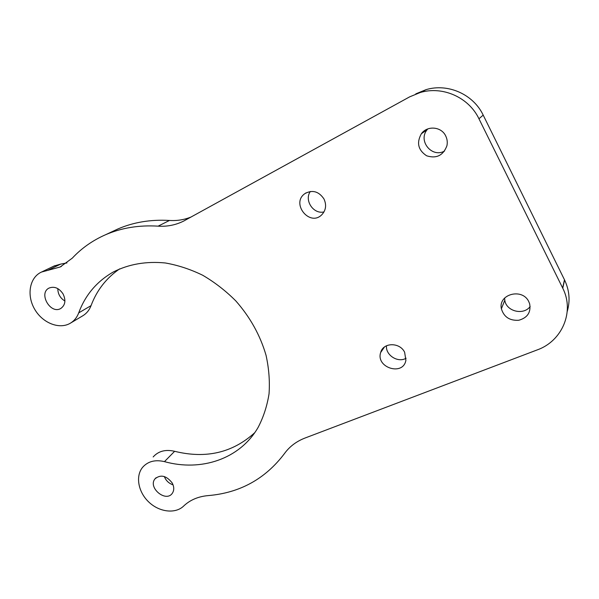 <?xml version="1.0" encoding="UTF-8"?>
<svg xmlns="http://www.w3.org/2000/svg" width="599" height="599" viewBox="0 0 599 599"><rect width="100%" height="100%" fill="white"/><g stroke="black" fill="none" stroke-linecap="round" stroke-linejoin="round"><path stroke-width="0.9" d="M164.455 461.634C201.092 471.817 239.75 459.156 258.072 427.484C263.44 417.241 267.094 406.032 269.041 393.85C269.924 381.286 268.929 368.437 266.046 355.297C260.243 335.343 250.165 317.208 235.796 300.9C225.726 290.822 214.712 282.286 202.754 275.278C190.46 269.288 177.97 265.185 165.294 262.968C146.156 261.127 128.86 264.114 113.406 271.939C96.896 281.335 85.328 294.985 78.701 312.88C77.039 317.313 74.358 320.69 70.667 323.011C59.735 329.899 42.596 323.19 34.622 309.159C26.446 295.225 29.538 277.389 41.511 272.051L60.155 266.997L72.269 258.169C81.569 248.203 92.68 240.386 105.604 234.718C121.56 227.837 139.065 224.984 158.121 226.152C167.158 226.736 175.664 225.044 183.638 221.083L409.664 96.851L420.176 92.538C442.511 85.762 468.718 97.24 478.953 118.767L562.761 288.216C574.868 311.802 561.959 341.213 537.191 349.921L305.003 438.041C296.363 441.396 289.512 446.584 284.45 453.6C265.275 478.938 239.847 492.94 208.167 495.598C198.209 496.489 190.04 499.97 183.661 506.043C175.402 514.114 159.364 512.16 148.844 502.089C138.219 492.131 135.254 476.13 142.644 467.28C147.923 461.342 155.193 459.463 164.455 461.634L174.631 451.302C205.899 459.006 232.592 452.814 254.717 432.71M153.164 456.955C158.383 451.092 165.534 449.213 174.631 451.302M191.238 216.943C184.305 219.766 177.049 220.941 169.457 220.462L158.121 226.152M66.968 262.931L60.679 264.099L47.576 270.426M112.537 231.476L117.883 228.975C133.577 222.199 150.776 219.361 169.457 220.462M528.82 301.746C522.5 287.617 497.979 294.131 501.385 308.762C503.864 316.976 509.652 320.809 518.764 320.263C527.487 317.807 531.118 312.319 529.651 303.813L528.82 301.746M504.62 298.055L504.8 300.219C506.17 311.323 523.436 315.71 530.167 306.523M445.708 135.958C441.411 126.546 427.252 125.326 421.382 133.727C416.357 142.772 418.117 150.132 426.638 155.792C436.416 158.855 443.178 155.523 446.906 145.789C447.64 142.375 447.236 139.095 445.708 135.958M427.798 128.92L427.109 129.751C417.758 140.952 432.029 158.278 444.6 151.015M172.13 482.884C166.35 475.576 160.637 474.228 154.999 478.841C147.571 487.646 166.133 502.958 172.4 493.164C174.287 490.177 174.197 486.747 172.13 482.884M164.336 476.542C165.975 480.66 168.881 483.43 173.059 484.846M323.954 198.928C318.765 191.336 312.423 189.561 304.936 193.597C290.597 203.293 309.661 227.133 321.813 214.749C325.968 210.219 326.687 204.948 323.954 198.928M310.327 191.47C303.985 200.343 313.494 214.532 323.992 211.926M63.03 293.877C59.054 288.067 54.442 286.112 49.185 288.014C38.022 293.076 50.571 314.887 60.858 308.425C65.343 305.101 66.07 300.256 63.03 293.877M57.811 288.621C57.871 294.012 60.237 298.145 64.917 301.035M404.632 352.257C399.81 342.059 383.105 342.329 380.679 352.489C375.536 367.644 403.194 376.389 405.89 360.313L404.632 352.257M386.49 345.758C385.427 355.147 397.938 363.151 406.107 358.247M119.658 268.869C106.33 278.056 96.791 290.305 91.055 305.632C89.393 309.983 86.743 313.299 83.096 315.598L82.572 315.905M415.773 93.878L426.016 89.663C447.79 83.051 473.27 94.185 483.198 115.12L564.58 279.98C569.454 290.35 570.338 300.848 567.231 311.473M54.022 266.038L60.679 264.099M284.45 453.6L285.349 452.395M78.701 312.88L91.055 305.632M562.648 287.992L564.475 279.755M478.953 118.767L483.198 115.12M183.638 221.083L184.604 220.582M60.155 266.997L61.457 266.36M105.604 234.718L117.883 228.975M501.385 308.762L504.8 300.219M421.382 133.727L427.109 129.751M154.999 478.841L156.077 477.725M304.936 193.597L306.179 192.811M380.679 352.489L384.408 347.046M562.761 288.216L564.58 279.98M420.176 92.538L426.016 89.663M70.667 323.011L83.096 315.598M41.511 272.051L54.696 265.716"/></g></svg>
